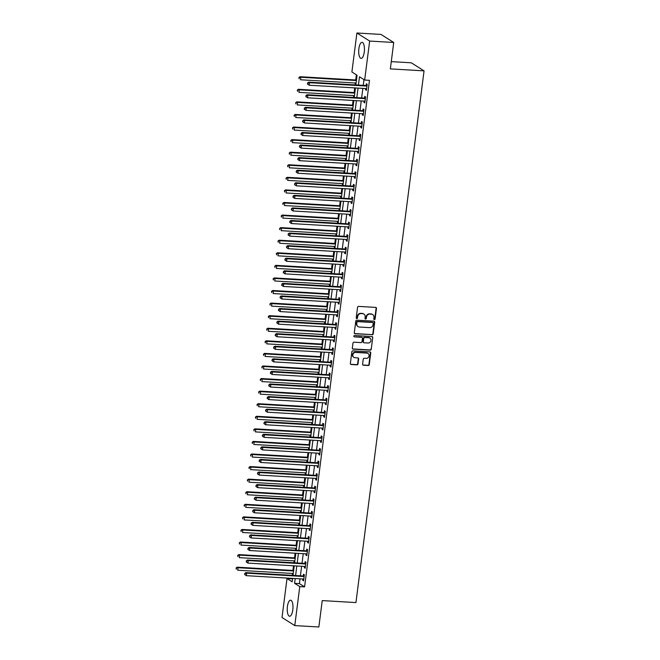 <?xml version="1.0" encoding="UTF-8"?>
<svg xmlns="http://www.w3.org/2000/svg" width="660" height="660" viewBox="0 0 660 660"><rect width="100%" height="100%" fill="white"/><g stroke="black" fill="none" stroke-linecap="round" stroke-linejoin="round"><path stroke-width="0.99" d="M374.368 319.58A0.709 0.652 122.3 0 0 375.119 318.928L376.456 308.443A1.015 0.932 122.3 0 0 375.639 307.395L358.627 306.397A1.015 0.932 122.3 0 0 357.555 307.329L356.21 317.815A0.709 0.652 122.3 0 0 356.779 318.549A0.709 0.652 122.3 0 0 357.53 317.897L357.712 316.536A3.242 2.97 122.3 0 1 361.135 313.558L362.554 313.64A3.242 2.97 122.3 0 1 365.178 316.981L365.005 318.334A0.709 0.652 122.3 0 0 365.574 319.069A0.709 0.652 122.3 0 0 366.325 318.417L366.498 317.056A3.242 2.97 122.3 0 1 369.93 314.077L371.349 314.16A3.242 2.97 122.3 0 1 373.964 317.493L373.791 318.854A0.709 0.652 122.3 0 0 374.368 319.58M373.923 319.349A0.709 0.652 122.3 0 0 374.773 318.714L376.117 308.22A1.015 0.932 122.3 0 0 375.87 307.436M356.342 318.318A0.709 0.652 122.3 0 0 357.192 317.683L357.712 316.536M365.128 318.838A0.709 0.652 122.3 0 0 365.978 318.194L366.498 317.056M287.413 606.523A8.044 2.838 93.4 0 1 290.582 600.196A8.044 2.838 93.4 0 1 292.792 609.922A8.044 2.838 93.4 0 1 289.633 616.25A8.044 2.838 93.4 0 1 287.413 606.523M358.883 48.658A8.044 2.838 93.4 0 1 362.043 42.331A8.044 2.838 93.4 0 1 364.262 52.057A8.044 2.838 93.4 0 1 361.094 58.385A8.044 2.838 93.4 0 1 358.883 48.658M362.604 364.188A1.015 0.932 122.3 0 0 363.421 365.227L368.197 365.508A1.015 0.932 122.3 0 0 369.27 364.576L370.763 352.927A1.015 0.932 122.3 0 0 369.938 351.887L352.927 350.881A1.015 0.932 122.3 0 0 351.854 351.813L350.361 363.47A1.015 0.932 122.3 0 0 351.178 364.51L356.945 364.848A1.015 0.932 122.3 0 0 358.017 363.916L358.661 358.933A1.015 0.932 122.3 0 0 357.835 357.885L354.981 357.72A2.706 2.483 122.3 0 1 352.935 354.321A2.706 2.483 122.3 0 1 355.658 352.432L366.861 353.092A2.706 2.483 122.3 0 1 368.899 356.499A2.706 2.483 122.3 0 1 366.185 358.38L364.312 358.264A1.015 0.932 122.3 0 0 363.239 359.197L362.604 364.188M355.839 84.934L357.076 75.248L351.904 71.981L356.895 33L380.977 34.419L393.731 42.479L390.349 68.888L424.05 70.868L355.938 602.572L322.237 600.592L318.854 627L294.772 625.581L282.018 617.521L287.017 578.539L292.182 581.807L292.619 578.399M393.731 42.479L369.658 41.06L364.658 80.041L359.486 76.775L358.421 85.09M300.028 578.837L299.417 583.613L304.582 586.88L369.476 80.33L364.658 80.041M304.582 586.88L299.772 586.6L294.772 625.581M372.133 334.801A1.015 0.932 122.3 0 0 373.205 333.869L374.698 322.212A1.015 0.932 122.3 0 0 373.873 321.173L356.862 320.174A1.015 0.932 122.3 0 0 355.789 321.098L354.296 332.755A1.015 0.932 122.3 0 0 355.113 333.795L371.786 334.579A1.015 0.932 122.3 0 0 372.859 333.647L374.352 321.998A1.015 0.932 122.3 0 0 374.104 321.214M372.727 337.573L371.233 349.222A1.015 0.932 122.3 0 1 370.161 350.155L353.149 349.156A1.015 0.932 122.3 0 1 352.333 348.109L352.968 343.126A1.015 0.932 122.3 0 1 354.04 342.193L360.938 342.598A1.015 0.932 122.3 0 0 362.01 341.665L362.439 338.357A1.015 0.932 122.3 0 0 361.614 337.318L354.436 336.889A0.709 0.652 122.3 0 1 353.9 336.006A0.709 0.652 122.3 0 1 354.61 335.511L371.91 336.526A1.015 0.932 122.3 0 1 372.727 337.573L371.233 349.222M363.974 79.612L363.239 85.371M362.851 88.374L361.63 97.944M361.243 100.955L360.022 110.525M359.634 113.528L358.405 123.098M358.025 126.101L356.796 135.671M356.408 138.682L355.187 148.252M354.799 151.255L353.57 160.825M353.191 163.828L351.962 173.398M351.574 176.41L350.353 185.98M349.965 188.983L348.744 198.553M348.356 201.556L347.127 211.126M346.748 214.137L345.518 223.707M345.13 226.71L343.909 236.28M343.522 239.283L342.301 248.853M341.913 251.864L340.684 261.434M340.304 264.437L339.075 274.007M338.687 277.01L337.466 286.58M337.078 289.591L335.849 299.161M335.47 302.164L334.24 311.734M333.853 314.738L332.632 324.308M332.244 327.319L331.023 336.889M330.635 339.892L329.406 349.462M329.026 352.465L327.797 362.035M327.409 365.046L326.188 374.616M325.801 377.619L324.58 387.189M324.192 390.192L322.963 399.762M322.583 402.773L321.354 412.343M320.966 415.346L319.745 424.916M319.358 427.919L318.128 437.497M317.749 440.501L316.519 450.07M316.132 453.073L314.911 462.643M314.523 465.646L313.302 475.225M312.914 478.228L311.685 487.798M311.305 490.801L310.076 500.371M309.688 503.374L308.467 512.952M308.08 515.955L306.859 525.525M306.471 528.528L305.242 538.098M304.862 541.109L303.633 550.679M303.245 553.682L302.024 563.252M301.637 566.255L300.407 575.825M365.722 88.547L365.558 89.818L366.424 90.362L367.191 84.323L366.333 83.779L366.118 85.412M364.114 101.12L363.949 102.391L364.807 102.935L365.582 96.896L364.724 96.352L364.51 97.993M362.497 113.693L362.34 114.964L363.198 115.508L363.974 109.477L363.107 108.933L362.901 110.567M360.888 126.274L360.723 127.545L361.589 128.089L362.356 122.05L361.498 121.506L361.292 123.139M359.279 138.847L359.114 140.118L359.972 140.662L360.748 134.624L359.89 134.079L359.675 135.721M357.662 151.42L357.505 152.691L358.363 153.236L359.139 147.205L358.273 146.66L358.066 148.294M356.053 164.002L355.888 165.272L356.755 165.817L357.53 159.778L356.664 159.233L356.458 160.867M354.445 176.575L354.28 177.845L355.146 178.39L355.913 172.351L355.055 171.806L354.849 173.448M352.836 189.148L352.671 190.418L353.529 190.963L354.304 184.932L353.447 184.387L353.232 186.021M351.219 201.729L351.062 202.999L351.92 203.544L352.696 197.505L351.829 196.96L351.623 198.594M349.61 214.302L349.445 215.572L350.311 216.117L351.087 210.078L350.221 209.533L350.014 211.175M348.001 226.875L347.837 228.145L348.703 228.69L349.47 222.659L348.612 222.115L348.397 223.748M346.393 239.456L346.228 240.727L347.086 241.271L347.861 235.232L347.003 234.688L346.789 236.321M344.776 252.029L344.619 253.3L345.477 253.844L346.252 247.805L345.386 247.261L345.18 248.902M343.167 264.602L343.002 265.873L343.868 266.417L344.635 260.387L343.777 259.842L343.571 261.476M341.558 277.183L341.393 278.454L342.251 278.998L343.027 272.959L342.169 272.415L341.954 274.048M339.941 289.757L339.784 291.027L340.642 291.572L341.418 285.533L340.552 284.988L340.346 286.63M338.332 302.329L338.167 303.6L339.034 304.144L339.809 298.114L338.943 297.569L338.737 299.203M336.724 314.911L336.559 316.181L337.425 316.726L338.192 310.687L337.334 310.142L337.128 311.776M335.115 327.484L334.95 328.754L335.808 329.299L336.584 323.26L335.725 322.715L335.511 324.357M333.498 340.057L333.341 341.327L334.199 341.872L334.975 335.841L334.108 335.296L333.902 336.93M331.889 352.638L331.724 353.909L332.59 354.453L333.366 348.414L332.5 347.87L332.293 349.511M330.28 365.211L330.115 366.481L330.982 367.026L331.749 360.987L330.891 360.442L330.676 362.084M328.672 377.792L328.507 379.063L329.365 379.607L330.14 373.568L329.282 373.024L329.068 374.657M327.055 390.365L326.898 391.636L327.756 392.18L328.531 386.141L327.665 385.597L327.459 387.238M325.446 402.938L325.281 404.209L326.147 404.753L326.914 398.722L326.057 398.178L325.85 399.811M323.837 415.519L323.672 416.79L324.53 417.334L325.306 411.296L324.448 410.751L324.233 412.385M322.22 428.092L322.063 429.363L322.921 429.907L323.697 423.868L322.831 423.324L322.625 424.966M320.611 440.665L320.447 441.936L321.313 442.481L322.088 436.45L321.222 435.905L321.016 437.539M319.003 453.247L318.838 454.517L319.704 455.062L320.471 449.023L319.613 448.478L319.407 450.112M317.394 465.82L317.229 467.09L318.087 467.635L318.862 461.596L318.004 461.051L317.79 462.693M315.777 478.393L315.62 479.663L316.478 480.208L317.254 474.177L316.387 473.632L316.181 475.266M314.168 490.974L314.003 492.244L314.87 492.789L315.645 486.75L314.779 486.205L314.572 487.839M312.56 503.547L312.394 504.817L313.261 505.362L314.028 499.323L313.17 498.779L312.955 500.42M310.951 516.12L310.786 517.39L311.644 517.935L312.419 511.904L311.561 511.36L311.347 512.993M309.334 528.701L309.177 529.972L310.035 530.516L310.81 524.477L309.944 523.933L309.738 525.566M307.725 541.274L307.56 542.545L308.426 543.089L309.193 537.05L308.335 536.506L308.129 538.147M306.116 553.847L305.951 555.118L306.809 555.662L307.585 549.631L306.727 549.087L306.512 550.72M304.499 566.428L304.342 567.699L305.2 568.243L305.976 562.205L305.11 561.66L304.903 563.293M302.89 579.001L302.725 580.272L303.592 580.816L304.367 574.778L303.501 574.233L303.295 575.875M356.392 74.819L355.732 79.992M355.344 82.995L355.105 84.892M354.717 87.895L354.123 92.565M353.735 95.568L353.496 97.465M353.108 100.468L352.506 105.146M352.126 108.149L351.879 110.047M351.499 113.05L350.897 117.719M350.51 120.722L350.27 122.62M349.882 125.623L349.288 130.292M348.901 133.295L348.661 135.193M348.274 138.204L347.68 142.874M347.292 145.876L347.045 147.774M346.665 150.777L346.063 155.446M345.683 158.45L345.436 160.347M345.048 163.35L344.454 168.019M344.066 171.023L343.827 172.92M343.439 175.931L342.845 180.601M342.457 183.604L342.218 185.501M341.83 188.504L341.228 193.174M340.849 196.177L340.601 198.074M340.222 201.077L339.62 205.747M339.232 208.758L338.992 210.647M338.605 213.659L338.011 218.328M337.623 221.331L337.384 223.228M336.996 226.232L336.402 230.901M336.014 233.904L335.775 235.801M335.387 238.804L334.785 243.474M334.405 246.485L334.158 248.374M333.778 251.386L333.176 256.055M332.788 259.058L332.549 260.956M332.161 263.959L331.567 268.628M331.18 271.631L330.94 273.529M330.553 276.532L329.959 281.201M329.571 284.212L329.323 286.102M328.944 289.113L328.342 293.783M327.962 296.786L327.715 298.683M327.327 301.686L326.733 306.355M326.345 309.358L326.106 311.256M325.718 314.259L325.124 318.928M324.736 321.94L324.497 323.829M324.109 326.84L323.507 331.51M323.128 334.513L322.88 336.41M322.501 339.413L321.899 344.083M321.511 347.086L321.272 348.983M320.884 351.986L320.29 356.656M319.902 359.667L319.663 361.556M319.275 364.567L318.681 369.237M318.293 372.24L318.054 374.137M317.666 377.14L317.064 381.81M316.685 384.813L316.437 386.71M316.058 389.713L315.455 394.383M315.067 397.394L314.828 399.284M314.44 402.295L313.846 406.964M313.459 409.967L313.219 411.865M312.832 414.868L312.238 419.537M311.85 422.54L311.602 424.438M311.223 427.441L310.621 432.11M310.241 435.121L309.994 437.011M309.606 440.022L309.012 444.691M308.624 447.694L308.385 449.592M307.997 452.595L307.403 457.264M307.015 460.267L306.776 462.165M306.388 465.168L305.786 469.837M305.407 472.849L305.159 474.738M304.78 477.749L304.177 482.419M303.79 485.422L303.55 487.319M303.163 490.322L302.569 494.992M302.181 497.995L301.942 499.892M301.554 502.895L300.96 507.565M300.572 510.576L300.325 512.473M299.945 515.476L299.343 520.146M298.963 523.149L298.716 525.046M298.337 528.049L297.734 532.719M297.346 535.722L297.107 537.619M296.719 540.622L296.125 545.3M295.738 548.303L295.498 550.201M295.111 553.204L294.517 557.873M294.129 560.876L293.882 562.774M293.502 565.777L292.9 570.446M292.52 573.449L292.273 575.347M291.885 578.358L292.512 579.257M424.05 70.868L411.296 62.807L391.273 61.627M356.895 33L369.658 41.06M291.827 578.82L287.017 578.539M293.007 575.388L294.236 565.818M294.616 562.815L295.845 553.245M296.233 550.242L297.454 540.672M297.841 537.661L299.062 528.091M299.45 525.088L300.679 515.518M301.059 512.515L302.288 502.945M302.676 499.933L303.897 490.363M304.285 487.361L305.506 477.79M305.893 474.787L307.123 465.217M307.502 462.206L308.731 452.636M309.119 449.633L310.34 440.063M310.728 437.06L311.957 427.49M312.337 424.479L313.566 414.909M313.954 411.906L315.175 402.336M315.562 399.333L316.784 389.763M317.171 386.752L318.4 377.182M318.78 374.179L320.009 364.609M320.397 361.606L321.618 352.036M322.006 349.024L323.227 339.454M323.614 336.451L324.844 326.882M325.223 323.878L326.452 314.308M326.84 311.297L328.061 301.727M328.449 298.724L329.678 289.154M330.058 286.151L331.287 276.581M331.675 273.57L332.896 264M333.284 260.997L334.504 251.427M334.892 248.424L336.121 238.846M336.501 235.843L337.73 226.273M338.118 223.27L339.339 213.7M339.727 210.697L340.948 201.118M341.335 198.115L342.565 188.545M342.944 185.542L344.173 175.972M344.561 172.961L345.782 163.391M346.17 160.388L347.399 150.818M347.779 147.815L349.008 138.245M349.396 135.234L350.617 125.664M351.004 122.661L352.225 113.091M352.613 110.088L353.842 100.518M354.222 97.507L355.451 87.937M295.21 578.548L294.599 583.333L299.772 586.6M358.042 88.093L356.812 97.663M356.425 100.666L355.204 110.236M354.816 113.248L353.595 122.818M353.207 125.821L351.978 135.391M351.599 138.394L350.369 147.964M349.981 150.975L348.76 160.545M348.373 163.548L347.152 173.118M346.764 176.121L345.535 185.691M345.155 188.702L343.926 198.272M343.538 201.275L342.317 210.845M341.929 213.848L340.7 223.418M340.321 226.429L339.091 235.999M338.704 239.002L337.483 248.572M337.095 251.575L335.874 261.146M335.486 264.157L334.257 273.727M333.877 276.73L332.648 286.3M332.26 289.303L331.039 298.873M330.652 301.884L329.431 311.454M329.043 314.457L327.814 324.027M327.434 327.03L326.205 336.6M325.817 339.611L324.596 349.181M324.209 352.184L322.979 361.754M322.6 364.757L321.37 374.327M320.983 377.338L319.762 386.909M319.374 389.911L318.153 399.481M317.765 402.484L316.536 412.054M316.156 415.066L314.927 424.636M314.539 427.639L313.318 437.209M312.931 440.212L311.71 449.79M311.322 452.793L310.093 462.363M309.713 465.366L308.484 474.936M308.096 477.939L306.875 487.517M306.488 490.52L305.258 500.09M304.879 503.093L303.649 512.663M303.262 515.666L302.041 525.244M301.653 528.247L300.432 537.817M300.044 540.82L298.815 550.39M298.435 553.402L297.206 562.972M296.818 565.975L295.597 575.545M299.417 583.613L294.599 583.333M365.558 89.818L366.481 89.867M363.949 102.391L364.873 102.448M362.34 114.964L363.264 115.021M360.723 127.545L361.647 127.594M359.114 140.118L360.038 140.176M357.505 152.691L358.429 152.749M355.888 165.272L356.821 165.322M354.28 177.845L355.204 177.903M352.671 190.418L353.595 190.476M351.062 202.999L351.986 203.049M349.445 215.572L350.369 215.63M347.837 228.145L348.76 228.203M346.228 240.727L347.152 240.776M344.619 253.3L345.543 253.358M343.002 265.873L343.926 265.93M341.393 278.454L342.317 278.503M339.784 291.027L340.709 291.085M338.167 303.6L339.1 303.658M336.559 316.181L337.483 316.231M334.95 328.754L335.874 328.812M333.341 341.327L334.265 341.385M331.724 353.909L332.648 353.958M330.115 366.481L331.039 366.539M328.507 379.063L329.431 379.112M326.898 391.636L327.822 391.685M325.281 404.209L326.205 404.266M323.672 416.79L324.596 416.839M322.063 429.363L322.987 429.412M320.447 441.936L321.379 441.994M318.838 454.517L319.762 454.567M317.229 467.09L318.153 467.148M315.62 479.663L316.544 479.721M314.003 492.244L314.927 492.294M312.394 504.817L313.318 504.875M310.786 517.39L311.71 517.448M309.177 529.972L310.101 530.021M307.56 542.545L308.484 542.602M305.951 555.118L306.875 555.176M304.342 567.699L305.266 567.748M302.725 580.272L303.658 580.33M372.496 314.474A3.242 2.97 122.3 0 0 371.002 313.937L371.349 314.16M366.151 316.841A3.242 2.97 122.3 0 1 369.584 313.855L371.002 313.937M363.701 313.962A3.242 2.97 122.3 0 0 362.208 313.426L362.554 313.64M357.365 316.322A3.242 2.97 122.3 0 1 360.789 313.335L362.208 313.426M354.544 333.539A1.015 0.932 122.3 0 0 354.775 333.58L371.786 334.579M373.23 323.227A0.709 0.652 122.3 0 0 372.661 322.492L357.728 321.618A0.709 0.652 122.3 0 0 356.977 322.27L356.788 323.697A3.242 2.97 122.3 0 0 359.411 327.038L369.616 327.64A3.242 2.97 122.3 0 0 373.048 324.654L373.23 323.227M372.76 322.509A0.709 0.652 122.3 0 0 372.314 322.278L372.661 322.492M357.918 326.502A3.242 2.97 122.3 0 1 356.45 323.483L356.631 322.047A0.709 0.652 122.3 0 1 357.382 321.395L372.314 322.278M352.572 348.892A1.015 0.932 122.3 0 0 352.803 348.934L369.814 349.94A1.015 0.932 122.3 0 0 370.887 349.008M361.845 337.359A1.015 0.932 122.3 0 0 361.276 337.095L354.436 336.889M368.099 343.018A2.706 2.483 122.3 0 0 369.889 338.093A2.706 2.483 122.3 0 0 368.775 337.738L364.832 337.507A1.015 0.932 122.3 0 0 363.759 338.44L363.338 341.748A1.015 0.932 122.3 0 0 364.155 342.787L368.099 343.018M369.707 337.986A2.706 2.483 122.3 0 0 368.437 337.516L368.775 337.738M363.577 342.524A1.015 0.932 122.3 0 1 362.992 341.525L363.412 338.217A1.015 0.932 122.3 0 1 364.485 337.285L368.437 337.516M372.38 337.351A1.015 0.932 122.3 0 0 372.141 336.575M367.785 353.347A2.706 2.483 122.3 0 0 366.514 352.877L366.861 353.092M353.702 357.25A2.706 2.483 122.3 0 1 355.311 352.217L366.514 352.877M350.608 364.246A1.015 0.932 122.3 0 0 350.839 364.295L356.606 364.633A1.015 0.932 122.3 0 0 357.671 363.701L358.314 358.71A1.015 0.932 122.3 0 0 358.066 357.935M362.851 364.972A1.015 0.932 122.3 0 0 363.074 365.013L367.851 365.293A1.015 0.932 122.3 0 0 368.923 364.361L370.417 352.712A1.015 0.932 122.3 0 0 370.169 351.928M356.466 80.033L299.995 76.709L300.861 77.253L300.539 79.769L356.078 83.036M356.4 80.52L300.861 77.253L298.906 77.558L299.12 78.779L299.252 77.773M298.906 77.558L299.995 76.709M366.49 86.056L365.623 85.511L308.616 82.153L309.474 82.698L366.49 86.056A1.031 0.949 122.3 0 0 366.853 86.006L366.985 85.957M307.873 83.218L309.474 82.698L309.152 85.214L307.395 84.01L307.873 83.218L307.395 84.01M366.63 88.721L366.514 88.663A1.031 0.949 122.3 0 0 366.168 88.572L309.152 85.214L307.741 84.224M365.623 85.511A1.031 0.949 122.3 0 0 365.995 85.462L367.1 85.082M308.616 82.153L307.527 83.003M354.849 92.606L298.386 89.29L299.244 89.834L298.922 92.342L354.469 95.617M354.791 93.101L299.244 89.834L297.297 90.131L297.512 91.352L297.643 90.346M297.297 90.131L298.386 89.29M353.24 105.188L296.777 101.863L297.635 102.407L297.313 104.924L352.852 108.19M353.183 105.674L297.635 102.407L295.688 102.704L295.903 103.933L296.026 102.927M295.688 102.704L296.777 101.863M351.632 117.761L295.16 114.436L296.026 114.98L295.705 117.496L351.244 120.763M351.565 118.247L296.026 114.98L294.071 115.285L294.286 116.506L294.418 115.5M294.071 115.285L295.16 114.436M364.873 98.629L364.015 98.084L307.007 94.735L307.865 95.279L364.873 98.629A1.031 0.949 122.3 0 0 365.244 98.579L365.376 98.538M306.257 95.791L307.865 95.279L307.543 97.787L305.786 96.583L306.257 95.791L305.786 96.583M365.021 101.302L364.906 101.244A1.031 0.949 122.3 0 0 364.551 101.145L307.543 97.787L306.133 96.797M364.015 98.084A1.031 0.949 122.3 0 0 364.386 98.035L365.483 97.655M307.007 94.735L305.918 95.576M363.264 111.21L362.406 110.665L305.39 107.308L306.257 107.852L363.264 111.21A1.031 0.949 122.3 0 0 363.635 111.152L363.759 111.111M304.648 108.372L306.257 107.852L305.935 110.368L304.177 109.156L304.648 108.372L304.177 109.156M363.404 113.875L363.289 113.817A1.031 0.949 122.3 0 0 362.942 113.718L305.935 110.368L304.516 109.379M362.406 110.665A1.031 0.949 122.3 0 0 362.769 110.608L363.874 110.228M305.39 107.308L304.301 108.149M361.655 123.783L360.789 123.238L303.781 119.881L304.648 120.425L361.655 123.783A1.031 0.949 122.3 0 0 362.018 123.733L362.15 123.684M303.039 120.945L304.648 120.425L304.326 122.942L302.56 121.737L303.039 120.945L302.56 121.737M361.796 126.448L361.68 126.39A1.031 0.949 122.3 0 0 361.334 126.299L304.326 122.942L302.907 121.951M360.789 123.238A1.031 0.949 122.3 0 0 361.16 123.189L362.266 122.809M303.781 119.881L302.692 120.73M350.023 130.333L293.551 127.017L294.418 127.561L294.096 130.069L349.635 133.345M349.957 130.828L294.418 127.561L292.462 127.858L292.677 129.079L292.809 128.073M292.462 127.858L293.551 127.017M360.046 136.356L359.18 135.811L302.173 132.462L303.031 133.006L360.046 136.356A1.031 0.949 122.3 0 0 360.409 136.306L360.541 136.265M301.422 133.518L303.031 133.006L302.709 135.514L300.952 134.31L301.422 133.518L300.952 134.31M360.187 139.029L360.071 138.971A1.031 0.949 122.3 0 0 359.716 138.872L302.709 135.514L301.298 134.524M359.18 135.811A1.031 0.949 122.3 0 0 359.551 135.762L360.649 135.382M302.173 132.462L301.084 133.304M348.406 142.915L291.943 139.59L292.801 140.135L292.479 142.651L348.026 145.918M348.348 143.401L292.801 140.135L290.854 140.431L291.068 141.661L291.2 140.654M290.854 140.431L291.943 139.59M358.429 148.937L357.572 148.393L300.564 145.035L301.422 145.579L358.429 148.937A1.031 0.949 122.3 0 0 358.801 148.88L358.933 148.838M299.813 146.099L301.422 145.579L301.1 148.096L299.343 146.883L299.813 146.099L299.343 146.883M358.578 151.602L358.462 151.544A1.031 0.949 122.3 0 0 358.108 151.445L301.1 148.096L299.689 147.106M357.572 148.393A1.031 0.949 122.3 0 0 357.935 148.335L359.04 147.964M300.564 145.035L299.467 145.876M346.797 155.488L290.334 152.163L291.192 152.707L290.87 155.224L346.409 158.491M346.731 155.983L291.192 152.707L289.237 153.013L289.459 154.234L289.583 153.227M289.237 153.013L290.334 152.163M356.821 161.51L355.954 160.966L298.947 157.608L299.813 158.152L356.821 161.51A1.031 0.949 122.3 0 0 357.192 161.461L357.316 161.411M298.204 158.672L299.813 158.152L299.491 160.669L297.734 159.464L298.204 158.672L297.734 159.464M356.961 164.175L356.846 164.117A1.031 0.949 122.3 0 0 356.499 164.026L299.491 160.669L298.072 159.679M355.954 160.966A1.031 0.949 122.3 0 0 356.326 160.916L357.431 160.537M298.947 157.608L297.858 158.458M345.188 168.061L288.717 164.744L289.583 165.289L289.262 167.805L344.8 171.072M345.122 168.556L289.583 165.289L287.628 165.586L287.842 166.807L287.974 165.8M287.628 165.586L288.717 164.744M355.212 174.083L354.346 173.539L297.338 170.189L298.196 170.734L355.212 174.083A1.031 0.949 122.3 0 0 355.575 174.034L355.707 173.993M296.596 171.245L298.196 170.734L297.875 173.25L296.117 172.037L296.596 171.245L296.117 172.037M355.352 176.756L355.237 176.698A1.031 0.949 122.3 0 0 354.89 176.6L297.875 173.25L296.464 172.252M354.346 173.539A1.031 0.949 122.3 0 0 354.717 173.489L355.822 173.11M297.338 170.189L296.249 171.031M343.579 180.642L287.108 177.317L287.974 177.862L287.644 180.378L343.192 183.645M343.513 181.129L287.974 177.862L286.019 178.159L286.234 179.388L286.366 178.381M286.019 178.159L287.108 177.317M353.595 186.664L352.737 186.12L295.729 182.762L296.587 183.307L353.595 186.664A1.031 0.949 122.3 0 0 353.966 186.607L354.098 186.565M294.979 183.826L296.587 183.307L296.266 185.823L294.509 184.61L294.979 183.826L294.509 184.61M353.743 189.329L353.628 189.271A1.031 0.949 122.3 0 0 353.273 189.181L296.266 185.823L294.855 184.833M352.737 186.12A1.031 0.949 122.3 0 0 353.108 186.062L354.205 185.691M295.729 182.762L294.64 183.604M341.962 193.215L285.5 189.89L286.358 190.435L286.036 192.951L341.583 196.218M341.905 193.71L286.358 190.435L284.411 190.74L284.625 191.961L284.749 190.954M284.411 190.74L285.5 189.89M351.986 199.237L351.128 198.693L294.113 195.335L294.979 195.88L351.986 199.237A1.031 0.949 122.3 0 0 352.358 199.188L352.481 199.138M293.37 196.399L294.979 195.88L294.657 198.396L292.9 197.191L293.37 196.399L292.9 197.191M352.135 201.902L352.019 201.844A1.031 0.949 122.3 0 0 351.664 201.754L294.657 198.396L293.246 197.406M351.128 198.693A1.031 0.949 122.3 0 0 351.491 198.643L352.597 198.264M294.113 195.335L293.024 196.185M340.354 205.788L283.891 202.471L284.749 203.016L284.427 205.532L339.966 208.799M340.288 206.283L284.749 203.016L282.793 203.313L283.016 204.534L283.14 203.527M282.793 203.313L283.891 202.471M350.377 211.81L349.511 211.266L292.504 207.916L293.37 208.461L350.377 211.81A1.031 0.949 122.3 0 0 350.749 211.761L350.873 211.72M291.761 208.972L293.37 208.461L293.048 210.977L291.283 209.764L291.761 208.972L291.283 209.764M350.518 214.483L350.402 214.426A1.031 0.949 122.3 0 0 350.056 214.327L293.048 210.977L291.629 209.979M349.511 211.266A1.031 0.949 122.3 0 0 349.882 211.216L350.988 210.837M292.504 207.916L291.415 208.758M338.745 218.369L282.274 215.044L283.14 215.589L282.818 218.105L338.357 221.372M338.679 218.856L283.14 215.589L281.185 215.886L281.399 217.115L281.531 216.109M281.185 215.886L282.274 215.044M348.769 224.392L347.902 223.847L290.895 220.489L291.753 221.034L348.769 224.392A1.031 0.949 122.3 0 0 349.132 224.334L349.264 224.293M290.152 221.554L291.753 221.034L291.431 223.55L289.674 222.337L290.152 221.554L289.674 222.337M348.909 227.056L348.793 226.999A1.031 0.949 122.3 0 0 348.447 226.908L291.431 223.55L290.021 222.56M347.902 223.847A1.031 0.949 122.3 0 0 348.274 223.789L349.379 223.418M290.895 220.489L289.806 221.331M337.128 230.942L280.665 227.617L281.523 228.162L281.201 230.678L336.748 233.945M337.07 231.437L281.523 228.162L279.576 228.467L279.79 229.688L279.923 228.682M279.576 228.467L280.665 227.617M347.152 236.965L346.294 236.42L289.286 233.062L290.144 233.607L347.152 236.965A1.031 0.949 122.3 0 0 347.523 236.915L347.655 236.866M288.536 234.127L290.144 233.607L289.822 236.123L288.065 234.919L288.536 234.127L288.065 234.919M347.3 239.629L347.185 239.572A1.031 0.949 122.3 0 0 346.83 239.481L289.822 236.123L288.412 235.133M346.294 236.42A1.031 0.949 122.3 0 0 346.665 236.371L347.762 235.991M289.286 233.062L288.197 233.912M335.519 243.523L279.056 240.199L279.914 240.743L279.592 243.26L335.132 246.526M335.462 244.01L279.914 240.743L277.967 241.04L278.182 242.261L278.305 241.255M277.967 241.04L279.056 240.199M345.543 249.538L344.685 248.993L287.669 245.644L288.536 246.188L345.543 249.538A1.031 0.949 122.3 0 0 345.914 249.488L346.038 249.447M286.927 246.7L288.536 246.188L288.214 248.704L286.457 247.492L286.927 246.7L286.457 247.492M345.683 252.211L345.568 252.153A1.031 0.949 122.3 0 0 345.221 252.054L288.214 248.704L286.795 247.706M344.685 248.993A1.031 0.949 122.3 0 0 345.048 248.944L346.153 248.564M287.669 245.644L286.58 246.485M333.911 256.096L277.439 252.772L278.305 253.316L277.984 255.833L333.523 259.099M333.844 256.583L278.305 253.316L276.35 253.613L276.565 254.842L276.697 253.836M276.35 253.613L277.439 252.772M343.934 262.119L343.068 261.575L286.06 258.217L286.927 258.761L343.934 262.119A1.031 0.949 122.3 0 0 344.297 262.061L344.429 262.02M285.318 259.281L286.927 258.761L286.605 261.277L284.839 260.065L285.318 259.281L284.839 260.065M344.075 264.784L343.959 264.726A1.031 0.949 122.3 0 0 343.612 264.635L286.605 261.277L285.186 260.287M343.068 261.575A1.031 0.949 122.3 0 0 343.439 261.517L344.545 261.146M286.06 258.217L284.971 259.058M332.302 268.67L275.83 265.345L276.697 265.889L276.375 268.405L331.914 271.673M332.236 269.164L276.697 265.889L274.741 266.195L274.956 267.415L275.088 266.409M274.741 266.195L275.83 265.345M342.325 274.692L341.459 274.147L284.452 270.79L285.31 271.334L342.325 274.692A1.031 0.949 122.3 0 0 342.688 274.642L342.82 274.593M283.701 271.854L285.31 271.334L284.988 273.851L283.231 272.646L283.701 271.854L283.231 272.646M342.466 277.357L342.35 277.299A1.031 0.949 122.3 0 0 341.995 277.208L284.988 273.851L283.577 272.861M341.459 274.147A1.031 0.949 122.3 0 0 341.83 274.098L342.928 273.718M284.452 270.79L283.363 271.639M330.685 281.251L274.222 277.926L275.08 278.471L274.758 280.987L330.305 284.254M330.627 281.738L275.08 278.471L273.133 278.767L273.347 279.988L273.479 278.982M273.133 278.767L274.222 277.926M340.709 287.265L339.85 286.721L282.843 283.371L283.701 283.915L340.709 287.265A1.031 0.949 122.3 0 0 341.08 287.215L341.212 287.174M282.092 284.427L283.701 283.915L283.379 286.432L281.622 285.219L282.092 284.427L281.622 285.219M340.857 289.938L340.741 289.88A1.031 0.949 122.3 0 0 340.387 289.781L283.379 286.432L281.968 285.433M339.85 286.721A1.031 0.949 122.3 0 0 340.213 286.671L341.319 286.291M282.843 283.371L281.746 284.212M329.076 293.824L272.613 290.499L273.471 291.043L273.149 293.56L328.688 296.827M329.01 294.31L273.471 291.043L271.516 291.34L271.738 292.57L271.862 291.563M271.516 291.34L272.613 290.499M339.1 299.846L338.233 299.302L281.226 295.944L282.092 296.488L339.1 299.846A1.031 0.949 122.3 0 0 339.471 299.788L339.595 299.747M280.483 297.008L282.092 296.488L281.771 299.005L280.013 297.792L280.483 297.008L280.013 297.792M339.24 302.511L339.125 302.453A1.031 0.949 122.3 0 0 338.778 302.363L281.771 299.005L280.351 298.015M338.233 299.302A1.031 0.949 122.3 0 0 338.605 299.244L339.71 298.873M281.226 295.944L280.137 296.786M327.467 306.397L270.996 303.072L271.862 303.616L271.54 306.133L327.079 309.4M327.401 306.892L271.862 303.616L269.907 303.922L270.122 305.143L270.253 304.136M269.907 303.922L270.996 303.072M337.491 312.419L336.625 311.875L279.617 308.517L280.475 309.061L337.491 312.419A1.031 0.949 122.3 0 0 337.854 312.37L337.986 312.32M278.875 309.581L280.475 309.061L280.153 311.578L278.396 310.373L278.875 309.581L278.396 310.373M337.631 315.084L337.516 315.026A1.031 0.949 122.3 0 0 337.169 314.935L280.153 311.578L278.743 310.588M336.625 311.875A1.031 0.949 122.3 0 0 336.996 311.825L338.101 311.446M279.617 308.517L278.528 309.367M325.858 318.978L269.387 315.653L270.253 316.198L269.923 318.714L325.471 321.981M325.792 319.465L270.253 316.198L268.298 316.495L268.513 317.716L268.645 316.709M268.298 316.495L269.387 315.653M335.874 324.992L335.016 324.448L278.009 321.098L278.866 321.643L335.874 324.992A1.031 0.949 122.3 0 0 336.245 324.943L336.377 324.901M277.258 322.154L278.866 321.643L278.545 324.159L276.787 322.946L277.258 322.154L276.787 322.946M336.022 327.665L335.907 327.608A1.031 0.949 122.3 0 0 335.552 327.508L278.545 324.159L277.134 323.161M335.016 324.448A1.031 0.949 122.3 0 0 335.387 324.398L336.484 324.019M278.009 321.098L276.92 321.94M324.241 331.551L267.778 328.226L268.637 328.771L268.315 331.287L323.862 334.554M324.184 332.038L268.637 328.771L266.689 329.068L266.904 330.297L267.028 329.29M266.689 329.068L267.778 328.226M334.265 337.573L333.407 337.029L276.391 333.671L277.258 334.216L334.265 337.573A1.031 0.949 122.3 0 0 334.637 337.524L334.76 337.474M275.649 334.736L277.258 334.216L276.936 336.732L275.179 335.519L275.649 334.736L275.179 335.519M334.414 340.238L334.298 340.18A1.031 0.949 122.3 0 0 333.943 340.09L276.936 336.732L275.525 335.742M333.407 337.029A1.031 0.949 122.3 0 0 333.77 336.979L334.876 336.6M276.391 333.671L275.302 334.513M322.633 344.124L266.17 340.799L267.028 341.344L266.706 343.86L322.245 347.135M322.567 344.619L267.028 341.344L265.072 341.649L265.295 342.87L265.419 341.863M265.072 341.649L266.17 340.799M332.656 350.147L331.79 349.602L274.783 346.244L275.649 346.789L332.656 350.147A1.031 0.949 122.3 0 0 333.028 350.097L333.151 350.056M274.04 347.308L275.649 346.789L275.327 349.305L273.562 348.1L274.04 347.308L273.562 348.1M332.797 352.811L332.681 352.753A1.031 0.949 122.3 0 0 332.335 352.663L275.327 349.305L273.908 348.315M331.79 349.602A1.031 0.949 122.3 0 0 332.161 349.552L333.267 349.173M274.783 346.244L273.694 347.094M321.024 356.705L264.553 353.38L265.419 353.925L265.097 356.441L320.636 359.708M320.958 357.192L265.419 353.925L263.464 354.222L263.678 355.443L263.81 354.445M263.464 354.222L264.553 353.38M331.048 362.719L330.182 362.175L273.174 358.825L274.032 359.37L331.048 362.719A1.031 0.949 122.3 0 0 331.411 362.67L331.543 362.629M272.432 359.89L274.032 359.37L273.71 361.886L271.953 360.673L272.432 359.89L271.953 360.673M331.188 365.392L331.072 365.335A1.031 0.949 122.3 0 0 330.726 365.236L273.71 361.886L272.299 360.888M330.182 362.175A1.031 0.949 122.3 0 0 330.553 362.125L331.658 361.746M273.174 358.825L272.085 359.667M319.407 369.278L262.944 365.953L263.802 366.498L263.48 369.014L319.027 372.281M319.349 369.765L263.802 366.498L261.855 366.795L262.07 368.024L262.201 367.018M261.855 366.795L262.944 365.953M329.431 375.301L328.573 374.756L271.565 371.399L272.423 371.943L329.431 375.301A1.031 0.949 122.3 0 0 329.802 375.251L329.934 375.202M270.814 372.463L272.423 371.943L272.101 374.459L270.344 373.246L270.814 372.463L270.344 373.246M329.579 377.965L329.464 377.908A1.031 0.949 122.3 0 0 329.109 377.817L272.101 374.459L270.691 373.469M328.573 374.756A1.031 0.949 122.3 0 0 328.944 374.707L330.041 374.327M271.565 371.399L270.476 372.24M317.798 381.851L261.335 378.526L262.193 379.071L261.872 381.587L317.411 384.862M317.74 382.346L262.193 379.071L260.246 379.376L260.461 380.597L260.584 379.591M260.246 379.376L261.335 378.526M327.822 387.874L326.964 387.329L269.948 383.971L270.814 384.516L327.822 387.874A1.031 0.949 122.3 0 0 328.193 387.824L328.317 387.783M269.206 385.036L270.814 384.516L270.493 387.032L268.736 385.828L269.206 385.036L268.736 385.828M327.962 390.538L327.847 390.481A1.031 0.949 122.3 0 0 327.5 390.39L270.493 387.032L269.074 386.042M326.964 387.329A1.031 0.949 122.3 0 0 327.327 387.28L328.433 386.9M269.948 383.971L268.859 384.821M316.189 394.433L259.718 391.108L260.584 391.652L260.263 394.168L315.802 397.435M316.123 394.919L260.584 391.652L258.629 391.949L258.844 393.17L258.976 392.172M258.629 391.949L259.718 391.108M326.213 400.447L325.347 399.902L268.339 396.553L269.206 397.097L326.213 400.447A1.031 0.949 122.3 0 0 326.576 400.397L326.708 400.356M267.597 397.617L269.206 397.097L268.884 399.613L267.118 398.401L267.597 397.617L267.118 398.401M326.353 403.12L326.238 403.062A1.031 0.949 122.3 0 0 325.891 402.963L268.884 399.613L267.465 398.615M325.347 399.902A1.031 0.949 122.3 0 0 325.718 399.853L326.824 399.473M268.339 396.553L267.25 397.394M314.581 407.005L258.11 403.681L258.976 404.225L258.654 406.741L314.193 410.008M314.515 407.492L258.976 404.225L257.021 404.522L257.235 405.751L257.367 404.745M257.021 404.522L258.11 403.681M324.604 413.028L323.738 412.483L266.731 409.126L267.589 409.67L324.604 413.028A1.031 0.949 122.3 0 0 324.967 412.978L325.099 412.929M265.98 410.19L267.589 409.67L267.267 412.186L265.51 410.974L265.98 410.19L265.51 410.974M324.745 415.693L324.629 415.635A1.031 0.949 122.3 0 0 324.274 415.544L267.267 412.186L265.856 411.197M323.738 412.483A1.031 0.949 122.3 0 0 324.109 412.434L325.207 412.054M266.731 409.126L265.642 409.967M312.964 419.578L256.501 416.262L257.359 416.807L257.037 419.314L312.584 422.59M312.906 420.073L257.359 416.807L255.412 417.103L255.626 418.325L255.758 417.318M255.412 417.103L256.501 416.262M322.987 425.601L322.129 425.056L265.122 421.699L265.98 422.243L322.987 425.601A1.031 0.949 122.3 0 0 323.359 425.552L323.491 425.51M264.371 422.763L265.98 422.243L265.658 424.76L263.901 423.555L264.371 422.763L263.901 423.555M323.136 428.274L323.021 428.208A1.031 0.949 122.3 0 0 322.666 428.117L265.658 424.76L264.248 423.769M322.129 425.056A1.031 0.949 122.3 0 0 322.492 425.007L323.598 424.627M265.122 421.699L264.025 422.548M311.355 432.16L254.892 428.835L255.75 429.38L255.428 431.896L310.967 435.163M311.289 432.646L255.75 429.38L253.795 429.677L254.017 430.906L254.141 429.899M253.795 429.677L254.892 428.835M321.379 438.182L320.512 437.638L263.505 434.28L264.371 434.824L321.379 438.182A1.031 0.949 122.3 0 0 321.75 438.124L321.874 438.083M262.762 435.344L264.371 434.824L264.049 437.341L262.292 436.128L262.762 435.344L262.292 436.128M321.519 440.847L321.403 440.789A1.031 0.949 122.3 0 0 321.057 440.69L264.049 437.341L262.63 436.351M320.512 437.638A1.031 0.949 122.3 0 0 320.884 437.58L321.989 437.201M263.505 434.28L262.416 435.121M309.746 444.733L253.275 441.408L254.141 441.952L253.82 444.469L309.358 447.736M309.68 445.219L254.141 441.952L252.186 442.258L252.4 443.479L252.532 442.472M252.186 442.258L253.275 441.408M319.77 450.755L318.904 450.211L261.896 446.853L262.754 447.397L319.77 450.755A1.031 0.949 122.3 0 0 320.133 450.706L320.265 450.656M261.154 447.917L262.754 447.397L262.433 449.914L260.675 448.701L261.154 447.917L260.675 448.701M319.91 453.42L319.795 453.362A1.031 0.949 122.3 0 0 319.448 453.271L262.433 449.914L261.022 448.924M318.904 450.211A1.031 0.949 122.3 0 0 319.275 450.161L320.38 449.782M261.896 446.853L260.807 447.703M308.137 457.306L251.666 453.989L252.532 454.534L252.202 457.042L307.75 460.317M308.072 457.801L252.532 454.534L250.577 454.831L250.792 456.052L250.924 455.045M250.577 454.831L251.666 453.989M318.153 463.328L317.295 462.784L260.287 459.434L261.146 459.979L318.153 463.328A1.031 0.949 122.3 0 0 318.524 463.279L318.656 463.237M259.537 460.49L261.146 459.979L260.824 462.487L259.066 461.282L259.537 460.49L259.066 461.282M318.301 466.001L318.186 465.935A1.031 0.949 122.3 0 0 317.831 465.844L260.824 462.487L259.413 461.497M317.295 462.784A1.031 0.949 122.3 0 0 317.666 462.734L318.763 462.355M260.287 459.434L259.198 460.276M306.521 469.887L250.058 466.562L250.915 467.107L250.594 469.623L306.141 472.89M306.463 470.374L250.915 467.107L248.968 467.404L249.183 468.633L249.307 467.627M248.968 467.404L250.058 466.562M316.544 475.909L315.686 475.365L258.671 472.007L259.537 472.552L316.544 475.909A1.031 0.949 122.3 0 0 316.915 475.852L317.039 475.81M257.928 473.071L259.537 472.552L259.215 475.068L257.458 473.855L257.928 473.071L257.458 473.855M316.693 478.574L316.577 478.516A1.031 0.949 122.3 0 0 316.222 478.417L259.215 475.068L257.804 474.078M315.686 475.365A1.031 0.949 122.3 0 0 316.049 475.307L317.155 474.928M258.671 472.007L257.582 472.849M304.912 482.46L248.449 479.135L249.307 479.68L248.985 482.196L304.524 485.463M304.846 482.947L249.307 479.68L247.351 479.985L247.574 481.206L247.698 480.199M247.351 479.985L248.449 479.135M314.935 488.483L314.069 487.938L257.062 484.58L257.928 485.125L314.935 488.483A1.031 0.949 122.3 0 0 315.307 488.433L315.43 488.383M256.319 485.644L257.928 485.125L257.606 487.641L255.841 486.428L256.319 485.644L255.841 486.428M315.076 491.147L314.96 491.089A1.031 0.949 122.3 0 0 314.614 490.999L257.606 487.641L256.187 486.651M314.069 487.938A1.031 0.949 122.3 0 0 314.44 487.888L315.546 487.509M257.062 484.58L255.973 485.43M303.303 495.033L246.832 491.716L247.698 492.261L247.376 494.769L302.915 498.044M303.237 495.528L247.698 492.261L245.743 492.558L245.957 493.779L246.089 492.772M245.743 492.558L246.832 491.716M313.327 501.055L312.46 500.511L255.453 497.161L256.311 497.706L313.327 501.055A1.031 0.949 122.3 0 0 313.69 501.006L313.822 500.965M254.71 498.217L256.311 497.706L255.989 500.214L254.232 499.01L254.71 498.217L254.232 499.01M313.467 503.728L313.351 503.662A1.031 0.949 122.3 0 0 313.005 503.572L255.989 500.214L254.578 499.224M312.46 500.511A1.031 0.949 122.3 0 0 312.832 500.462L313.937 500.082M255.453 497.161L254.364 498.003M301.686 507.614L245.223 504.289L246.081 504.834L245.759 507.35L301.307 510.617M301.628 508.101L246.081 504.834L244.134 505.131L244.349 506.36L244.48 505.354M244.134 505.131L245.223 504.289M311.71 513.637L310.852 513.092L253.844 509.734L254.702 510.279L311.71 513.637A1.031 0.949 122.3 0 0 312.081 513.579L312.213 513.538M253.093 510.799L254.702 510.279L254.38 512.795L252.623 511.582L253.093 510.799L252.623 511.582M311.858 516.302L311.743 516.244A1.031 0.949 122.3 0 0 311.388 516.145L254.38 512.795L252.97 511.805M310.852 513.092A1.031 0.949 122.3 0 0 311.223 513.034L312.32 512.655M253.844 509.734L252.755 510.576M300.077 520.187L243.614 516.862L244.472 517.407L244.15 519.923L299.689 523.19M300.019 520.674L244.472 517.407L242.525 517.712L242.74 518.933L242.863 517.927M242.525 517.712L243.614 516.862M310.101 526.21L309.243 525.665L252.227 522.308L253.093 522.852L310.101 526.21A1.031 0.949 122.3 0 0 310.472 526.16L310.596 526.111M251.485 523.372L253.093 522.852L252.772 525.368L251.014 524.164L251.485 523.372L251.014 524.164M310.241 528.874L310.126 528.817A1.031 0.949 122.3 0 0 309.779 528.726L252.772 525.368L251.353 524.378M309.243 525.665A1.031 0.949 122.3 0 0 309.606 525.616L310.712 525.236M252.227 522.308L251.138 523.157M298.468 532.76L241.997 529.444L242.863 529.988L242.542 532.496L298.081 535.771M298.402 533.255L242.863 529.988L240.908 530.285L241.123 531.506L241.255 530.5M240.908 530.285L241.997 529.444M308.492 538.783L307.626 538.238L250.618 534.889L251.485 535.433L308.492 538.783A1.031 0.949 122.3 0 0 308.855 538.733L308.987 538.692M249.876 535.945L251.485 535.433L251.163 537.941L249.398 536.737L249.876 535.945L249.398 536.737M308.632 541.456L308.517 541.398A1.031 0.949 122.3 0 0 308.171 541.299L251.163 537.941L249.744 536.951M307.626 538.238A1.031 0.949 122.3 0 0 307.997 538.189L309.103 537.809M250.618 534.889L249.529 535.73M296.86 545.341L240.388 542.017L241.255 542.561L240.933 545.077L296.472 548.344M296.794 545.828L241.255 542.561L239.299 542.858L239.514 544.087L239.646 543.081M239.299 542.858L240.388 542.017M306.884 551.364L306.017 550.819L249.01 547.462L249.868 548.006L306.884 551.364A1.031 0.949 122.3 0 0 307.246 551.306L307.378 551.265M248.259 548.526L249.868 548.006L249.546 550.522L247.789 549.31L248.259 548.526L247.789 549.31M307.024 554.029L306.908 553.971A1.031 0.949 122.3 0 0 306.553 553.872L249.546 550.522L248.135 549.533M306.017 550.819A1.031 0.949 122.3 0 0 306.388 550.762L307.486 550.382M249.01 547.462L247.921 548.303M295.243 557.914L238.78 554.59L239.638 555.134L239.316 557.65L294.863 560.917M295.185 558.401L239.638 555.134L237.691 555.439L237.905 556.66L238.037 555.654M237.691 555.439L238.78 554.59M305.266 563.937L304.409 563.392L247.401 560.035L248.259 560.579L305.266 563.937A1.031 0.949 122.3 0 0 305.638 563.887L305.77 563.838M246.65 561.099L248.259 560.579L247.937 563.095L246.18 561.891L246.65 561.099L246.18 561.891M305.415 566.602L305.299 566.544A1.031 0.949 122.3 0 0 304.945 566.453L247.937 563.095L246.526 562.106M304.409 563.392A1.031 0.949 122.3 0 0 304.772 563.343L305.877 562.963M247.401 560.035L246.304 560.885M293.634 570.487L237.171 567.171L238.029 567.715L237.707 570.223L293.246 573.499M293.568 570.982L238.029 567.715L236.074 568.012L236.297 569.233L236.42 568.227M236.074 568.012L237.171 567.171M303.658 576.51L302.791 575.965L245.784 572.616L246.65 573.16L303.658 576.51A1.031 0.949 122.3 0 0 304.029 576.461L304.153 576.419M245.041 573.672L246.65 573.16L246.328 575.668L244.571 574.464L245.041 573.672L244.571 574.464M303.798 579.183L303.683 579.125A1.031 0.949 122.3 0 0 303.336 579.026L246.328 575.668L244.91 574.678M302.791 575.965A1.031 0.949 122.3 0 0 303.163 575.916L304.268 575.536M245.784 572.616L244.695 573.457M366.853 86.006L365.995 85.462M365.244 98.579L364.386 98.035M363.635 111.152L362.769 110.608M362.018 123.733L361.16 123.189M360.409 136.306L359.551 135.762M358.801 148.88L357.935 148.335M357.192 161.461L356.326 160.916M355.575 174.034L354.717 173.489M353.966 186.607L353.108 186.062M352.358 199.188L351.491 198.643M350.749 211.761L349.882 211.216M349.132 224.334L348.274 223.789M347.523 236.915L346.665 236.371M345.914 249.488L345.048 248.944M344.297 262.061L343.439 261.517M342.688 274.642L341.83 274.098M341.08 287.215L340.213 286.671M339.471 299.788L338.605 299.244M337.854 312.37L336.996 311.825M336.245 324.943L335.387 324.398M334.637 337.524L333.77 336.979M333.028 350.097L332.161 349.552M331.411 362.67L330.553 362.125M329.802 375.251L328.944 374.707M328.193 387.824L327.327 387.28M326.576 400.397L325.718 399.853M324.967 412.978L324.109 412.434M323.359 425.552L322.492 425.007M321.75 438.124L320.884 437.58M320.133 450.706L319.275 450.161M318.524 463.279L317.666 462.734M316.915 475.852L316.049 475.307M315.307 488.433L314.44 487.888M313.69 501.006L312.832 500.462M312.081 513.579L311.223 513.034M310.472 526.16L309.606 525.616M308.855 538.733L307.997 538.189M307.246 551.306L306.388 550.762M305.638 563.887L304.772 563.343M304.029 576.461L303.163 575.916"/></g></svg>
